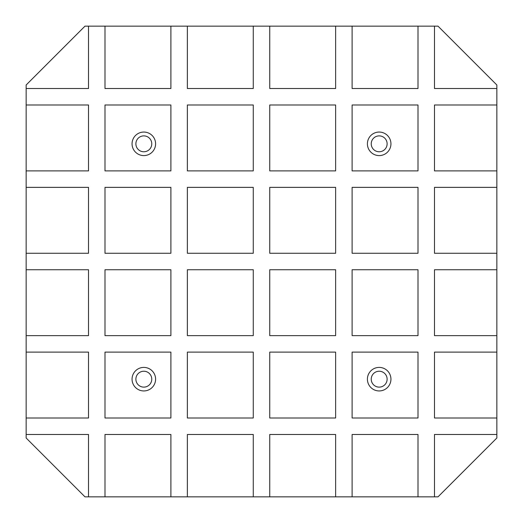 <?xml version="1.0" encoding="UTF-8"?>
<svg xmlns="http://www.w3.org/2000/svg" width="523" height="523" viewBox="0 0 523 523"><rect width="100%" height="100%" fill="white"/><g stroke="black" fill="none" stroke-linecap="round" stroke-linejoin="round"><path stroke-width="0.78" d="M371.232 143.825A7.943 7.943 0 0 1 379.175 135.882A7.943 7.943 0 0 1 387.118 143.825A7.943 7.943 0 0 1 379.175 151.768A7.943 7.943 0 0 1 371.232 143.825M367.408 143.825A11.768 11.768 0 0 1 379.175 132.058A11.768 11.768 0 0 1 390.943 143.825A11.768 11.768 0 0 1 379.175 155.593A11.768 11.768 0 0 1 367.408 143.825M143.825 151.768A7.943 7.943 0 0 1 135.882 143.825A7.943 7.943 0 0 1 143.825 135.882A7.943 7.943 0 0 1 151.768 143.825A7.943 7.943 0 0 1 143.825 151.768M143.825 155.593A11.768 11.768 0 0 1 132.058 143.825A11.768 11.768 0 0 1 143.825 132.058A11.768 11.768 0 0 1 155.593 143.825A11.768 11.768 0 0 1 143.825 155.593M151.768 379.175A7.943 7.943 0 0 1 143.825 387.118A7.943 7.943 0 0 1 135.882 379.175A7.943 7.943 0 0 1 143.825 371.232A7.943 7.943 0 0 1 151.768 379.175M155.593 379.175A11.768 11.768 0 0 1 143.825 390.943A11.768 11.768 0 0 1 132.058 379.175A11.768 11.768 0 0 1 143.825 367.408A11.768 11.768 0 0 1 155.593 379.175M379.175 371.232A7.943 7.943 0 0 1 387.118 379.175A7.943 7.943 0 0 1 379.175 387.118A7.943 7.943 0 0 1 371.232 379.175A7.943 7.943 0 0 1 379.175 371.232M379.175 367.408A11.768 11.768 0 0 1 390.943 379.175A11.768 11.768 0 0 1 379.175 390.943A11.768 11.768 0 0 1 367.408 379.175A11.768 11.768 0 0 1 379.175 367.408M496.85 88.518L496.85 84.988L438.013 26.15L434.482 26.15L434.482 88.518L496.85 88.518L496.85 104.992L434.482 104.992L434.482 170.89L496.85 170.89L496.85 104.992M496.85 170.89L496.85 187.365L434.482 187.365L434.482 253.263L496.85 253.263L496.85 269.737L434.482 269.737L434.482 335.635L496.85 335.635L496.85 352.11L434.482 352.11L434.482 418.008L496.85 418.008L496.85 434.482L434.482 434.482L434.482 496.85L418.008 496.85L418.008 434.482L352.11 434.482L352.11 496.85L335.635 496.85L335.635 434.482L269.737 434.482L269.737 496.85L253.263 496.85L253.263 434.482L187.365 434.482L187.365 496.85L170.89 496.85L170.89 434.482L104.992 434.482L104.992 496.85L88.518 496.85L88.518 434.482L26.15 434.482L26.15 418.008L88.518 418.008L88.518 352.11L26.15 352.11L26.15 335.635L88.518 335.635L88.518 269.737L26.15 269.737L26.15 253.263L88.518 253.263L88.518 187.365L26.15 187.365L26.15 170.89L88.518 170.89L88.518 104.992L26.15 104.992L26.15 88.518L88.518 88.518L88.518 26.15L104.992 26.15L104.992 88.518L170.89 88.518L170.89 26.15L104.992 26.15M170.89 26.15L187.365 26.15L187.365 88.518L253.263 88.518L253.263 26.15L187.365 26.15M253.263 26.15L269.737 26.15L269.737 88.518L335.635 88.518L335.635 26.15L269.737 26.15M335.635 26.15L352.11 26.15L352.11 88.518L418.008 88.518L418.008 26.15L352.11 26.15M418.008 26.15L434.482 26.15M496.85 253.263L496.85 187.365M496.85 335.635L496.85 269.737M496.85 418.008L496.85 352.11M434.482 496.85L438.013 496.85L496.85 438.013L496.85 434.482M352.11 496.85L418.008 496.85M269.737 496.85L335.635 496.85M187.365 496.85L253.263 496.85M104.992 496.85L170.89 496.85M26.15 434.482L26.15 438.013L84.988 496.85L88.518 496.85M26.15 352.11L26.15 418.008M26.15 269.737L26.15 335.635M26.15 187.365L26.15 253.263M26.15 104.992L26.15 170.89M88.518 26.15L84.988 26.15L26.15 84.988L26.15 88.518M418.008 104.992L352.11 104.992L352.11 170.89L418.008 170.89L418.008 104.992M335.635 104.992L269.737 104.992L269.737 170.89L335.635 170.89L335.635 104.992M253.263 104.992L187.365 104.992L187.365 170.89L253.263 170.89L253.263 104.992M170.89 104.992L104.992 104.992L104.992 170.89L170.89 170.89L170.89 104.992M418.008 187.365L352.11 187.365L352.11 253.263L418.008 253.263L418.008 187.365M335.635 187.365L269.737 187.365L269.737 253.263L335.635 253.263L335.635 187.365M253.263 187.365L187.365 187.365L187.365 253.263L253.263 253.263L253.263 187.365M170.89 187.365L104.992 187.365L104.992 253.263L170.89 253.263L170.89 187.365M418.008 269.737L352.11 269.737L352.11 335.635L418.008 335.635L418.008 269.737M335.635 269.737L269.737 269.737L269.737 335.635L335.635 335.635L335.635 269.737M253.263 269.737L187.365 269.737L187.365 335.635L253.263 335.635L253.263 269.737M170.89 269.737L104.992 269.737L104.992 335.635L170.89 335.635L170.89 269.737M418.008 352.11L352.11 352.11L352.11 418.008L418.008 418.008L418.008 352.11M335.635 352.11L269.737 352.11L269.737 418.008L335.635 418.008L335.635 352.11M253.263 352.11L187.365 352.11L187.365 418.008L253.263 418.008L253.263 352.11M170.89 352.11L104.992 352.11L104.992 418.008L170.89 418.008L170.89 352.11"/></g></svg>
